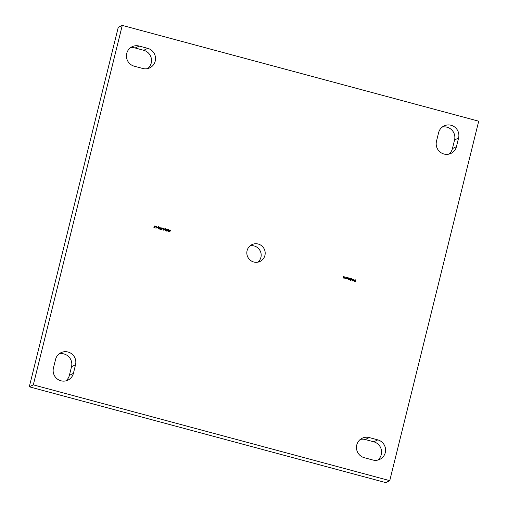 <?xml version="1.0" encoding="UTF-8"?>
<svg xmlns="http://www.w3.org/2000/svg" width="508" height="508" viewBox="0 0 508 508"><rect width="100%" height="100%" fill="white"/><g stroke="black" fill="none" stroke-linecap="round" stroke-linejoin="round"><path stroke-width="0.76" d="M443.973 154.026A10.458 10.249 -115.9 0 1 436.48 141.281L438.62 132.651A10.458 10.249 -115.9 0 1 455.054 127.33A10.458 10.249 -115.9 0 1 458.578 138.017L456.444 146.647A10.458 10.249 -115.9 0 1 443.973 154.026M60.922 380.784A10.458 10.249 -115.9 0 1 53.435 368.04L55.569 359.41A10.458 10.249 -115.9 0 1 72.003 354.082A10.458 10.249 -115.9 0 1 75.527 364.776L73.393 373.399A10.458 10.249 -115.9 0 1 60.922 380.784M250.05 245.853A9.335 9.15 -115.9 0 1 257.95 262.147M258.229 244.043A9.335 9.15 -115.9 0 1 260.077 261.43A9.335 9.15 -115.9 0 1 246.875 253.879A9.335 9.15 -115.9 0 1 258.229 244.043M369.24 437.572L377.793 439.871A10.458 10.249 -115.9 0 1 379.863 459.346A10.458 10.249 -115.9 0 1 372.815 460L364.261 457.702A10.458 10.249 -115.9 0 1 362.191 438.226A10.458 10.249 -115.9 0 1 369.24 437.572L365.227 439.515L373.78 441.814A10.458 10.249 -115.9 0 1 377.749 460.096M139.198 46.057L147.752 48.355A10.458 10.249 -115.9 0 1 149.822 67.824A10.458 10.249 -115.9 0 1 142.773 68.485L134.22 66.186A10.458 10.249 -115.9 0 1 132.15 46.711A10.458 10.249 -115.9 0 1 139.198 46.057L135.185 48L143.739 50.298A10.458 10.249 -115.9 0 1 147.707 68.574M156.242 226.238L156.261 228.06L155.778 228.124L156.42 226.263L156.115 228.213M157.848 227.66L158.147 226.574L159.087 226.93L159.836 228.187L158.598 228.93L157.848 227.66M161.284 228.086L161.976 227.705L162.446 228.276L161.474 228.124L162.039 229.381L161.468 229.705L161.042 229.248L161.868 229.343L161.309 228.073L161.976 227.705L161.309 228.073M161.925 227.901L161.5 228.327M161.468 228.34L162.039 229.381L161.468 229.705M161.042 229.248L161.868 229.343M164.725 228.962L163.284 230.188L163.766 228.238L163.83 228.727L164.725 228.962L163.309 230.2M166.7 229.133L167.113 229.089L167.5 230.257L166.624 231.089L166.218 229.914L167.113 229.089L166.713 229.127M167.018 231.051L166.624 231.089M169.755 231.877L168.98 231.667L169.672 231.648L169.894 231.172L169.227 230.372L170.047 229.876L170.491 230.569L169.989 230.067L169.393 230.422L170.186 230.975L169.755 231.877M169.227 230.372L170.047 229.876L170.466 230.581M169.989 230.067L169.367 230.435L169.742 230.962M346.227 277.273L345.878 278.663L345.18 278.498L345.015 276.949L345.25 278.34L346.227 277.273L345.859 278.657M345.008 276.968L344.938 277.984L345.224 278.352L345.815 278.098M350.457 278.409L350.114 279.8L349.46 279.654L349.104 279.197L348.52 279.4L348.399 277.857L348.888 279.203L348.564 279.248L349.345 278.111L349.536 279.489L350.457 278.409L350.088 279.794M349.339 278.13L349.504 279.502L350.145 278.949M352.8 279.038L352.298 280.988M355.683 279.813L355.206 281.718L354.292 281.47L355.086 281.476L355.232 280.892L354.533 280.492L355.283 280.695L355.683 279.813L355.187 281.711M33.306 384.861L122.263 25.4L478.707 121.19L389.75 480.657L33.306 384.861L29.293 386.81L118.25 27.343L122.263 25.4M353.809 279.47L353.098 279.502L353.835 279.292L354.349 280.194L354.076 280.613L352.984 280.308L352.952 279.781L354.184 280.118L353.809 279.47L353.206 279.635M353.098 279.502L353.835 279.292L354.349 280.194M354.324 280.206L353.473 280.727M350.533 280.511L350.844 278.511L351.58 278.689L352.12 279.603L351.219 280.124L350.736 279.679L350.533 280.511L350.736 279.679M350.837 278.53L351.58 278.689L352.12 279.603L351.219 280.124M346.437 278.809L346.608 277.374L347.351 277.552L347.891 278.467L346.989 278.987L346.5 278.555M346.608 277.393L347.351 277.552L347.891 278.467L346.989 278.987M344.627 276.841L344.284 278.232L343.586 278.073L343.421 276.517L343.656 277.908L344.627 276.841L344.265 278.225M343.414 276.536L343.345 277.552L343.63 277.92L344.214 277.666M168.472 231.324L167.964 231.394L168.434 229.495L168.3 231.489M165.57 230.543L165.062 230.619L165.532 228.714L165.398 230.708M163.227 228.771L162.496 228.575L163.157 228.962M160.42 229.159L160.782 229.464L159.791 229.197L160.249 229.114L160.846 227.451L160.395 229.171L160.833 229.273M157.709 227.286L156.985 227.095L157.639 227.476M154.667 227.819L153.892 227.616L154.807 227.12L154.134 226.314L154.959 225.819L155.404 226.511L154.902 226.016L154.305 226.365L155.092 226.924L154.667 227.819L155.092 226.924M154.134 226.314L154.959 225.819L155.378 226.524M154.902 226.016L154.273 226.377L154.654 226.911M29.293 386.81L385.737 482.6L389.75 480.657M442.144 127.127A10.458 10.249 -115.9 0 1 454.565 139.96L452.431 148.59A10.458 10.249 -115.9 0 1 448.907 154.121M59.093 353.879A10.458 10.249 -115.9 0 1 71.52 366.719L69.38 375.349A10.458 10.249 -115.9 0 1 65.856 380.873M360.293 439.426A10.458 10.249 -115.9 0 1 365.227 439.515M130.251 47.904A10.458 10.249 -115.9 0 1 135.185 48M354.336 281.292L355.086 281.476M354.527 280.511L355.283 280.695M353.073 279.514L353.803 279.305M354.051 280.626L353.447 280.74M352.952 279.8L354.184 280.118M353.079 279.997L353.479 280.568L354.127 280.283L353.079 279.997L353.892 280.524M350.926 278.816L351.555 278.702M352.095 279.616L351.193 280.137M351.536 278.854L350.812 279.267L351.504 278.867L350.812 279.267L351.231 279.965L351.923 279.571L351.263 279.952L351.955 279.552L351.536 278.854L350.844 279.254L351.263 279.952L351.955 279.552M348.545 277.914L348.564 279.248L349.186 278.663M349.504 279.502L350.114 278.962L349.504 279.502M346.697 277.673L347.326 277.565M347.866 278.479L346.964 279M347.301 277.717L346.583 278.13L347.275 277.73L346.583 278.13L347.002 278.829L347.72 278.416L347.301 277.717L346.608 278.117L347.028 278.816L347.72 278.416M345.224 278.352L345.783 278.111L345.224 278.352M343.63 277.92L344.189 277.679L343.63 277.92M169.024 231.496L169.672 231.648M169.196 230.384L170.021 229.889M169.964 230.08L169.367 230.435L169.964 230.08M169.716 230.975L170.186 230.975M170.155 230.994L169.736 231.87M168.434 229.514L168.18 231.248M167.088 229.102L167.5 230.257M167.475 230.27L166.592 231.102M166.637 230.905L167.329 230.213L167.062 229.279L166.357 229.972L166.922 230.873M166.357 229.972L166.954 230.861M167.062 229.279L166.389 229.959M165.678 228.771L165.278 230.467M163.766 228.257L163.83 228.727M163.805 228.74L164.7 228.975M163.754 228.93L163.551 229.756L164.344 229.07L163.779 228.917L163.576 229.743M162.496 228.594L163.195 228.784M161.944 227.717L162.42 228.289M161.9 227.914L161.449 228.136L161.9 227.914M162.014 229.394L161.442 229.718M161.506 229.527L161.842 229.356L161.506 229.527M159.836 229.025L160.249 229.114M160.814 227.463L160.395 229.171M158.477 226.955L159.087 226.93M159.055 226.943L159.836 228.187M159.81 228.2L159.277 228.879M158.585 227.12L158.877 227.755L158.426 227.178L157.994 227.724L158.617 228.746L159.664 228.143L159.029 227.12L158.553 227.133L158.839 227.749M158.617 228.746L159.226 228.689L158.642 228.733L157.994 227.724M158.426 227.178L158.02 227.711M156.978 227.114L157.683 227.298M153.937 227.438L154.578 227.59M154.108 226.327L154.934 225.831M154.876 226.028L154.273 226.377L154.876 226.028M154.629 226.924L155.067 226.936M147.752 48.355L143.739 50.298M377.793 439.871L373.78 441.814M75.527 364.776L71.52 366.719M73.393 373.399L69.38 375.349M458.578 138.017L454.565 139.96M456.444 146.647L452.431 148.59"/></g></svg>
